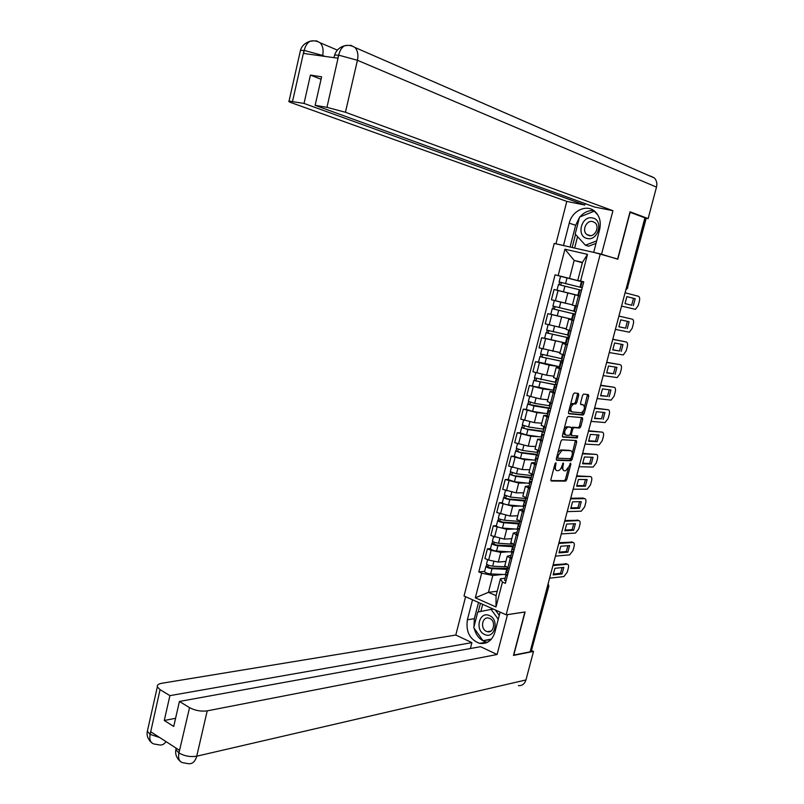 <?xml version="1.0" encoding="UTF-8"?>
<svg xmlns="http://www.w3.org/2000/svg" width="804" height="804" viewBox="0 0 804 804"><rect width="100%" height="100%" fill="white"/><g stroke="black" fill="none" stroke-linecap="round" stroke-linejoin="round"><path stroke-width="1.21" d="M555.865 462.712L555.021 463.737L550.891 479.536L551.313 481.023L565.644 481.114L566.78 479.666L570.86 464.179L570.549 463.144L569.242 466.159L565.654 470.782L564.328 470.762C562.87 470.451 562.448 468.863 563.041 466.008L563.292 462.933L561.936 465.978C561.081 468.702 559.875 470.25 558.308 470.641L556.941 470.621C555.463 470.3 555.021 468.702 555.624 465.817L555.865 462.712M578.749 395.045L578.357 393.447L574.378 392.975L573.182 394.392L568.518 412.191L568.93 413.769L583.011 415.065L584.176 413.658L588.769 396.211L588.397 394.643L583.583 394.091L582.528 395.488L580.548 403.025L580.94 404.593L583.282 404.834C585.232 407.427 584.629 410.06 581.463 412.764L571.915 411.899C569.895 409.316 570.498 406.643 573.714 403.879L575.694 404.03L576.759 402.613L578.749 395.045L577.433 394.643L577.403 393.337M600.307 253.873L617.804 259.22L630.135 212.316L644.898 217.844L530.117 651.823L513.766 655.069L525.092 611.965L506.158 614.809L600.307 253.873L554.217 243.451L464.039 596.015L506.158 614.809M562.137 439.708L560.941 441.165L556.328 458.782L556.74 460.3L571.031 460.762L572.136 459.325L576.689 442.049L576.307 440.542L562.137 439.708M562.408 435.547L567.041 417.839L568.137 416.402L582.337 417.648L582.719 419.185L580.759 426.622L579.684 428.04L573.835 427.617L572.749 429.045L571.443 434.009L571.845 435.547L577.754 435.929L577.262 437.979L562.82 437.095L562.408 435.547M644.838 218.055L646.125 218.618L627.432 287.792L645.793 218.407M548.79 586.407L531.384 650.768L548.378 586.558L548.057 583.975M530.338 650.969L531.384 650.768M486.179 642.175L486.953 642.547M504.822 565.634L509.203 568.669M508.57 551.785L500.781 552.378L491.143 550.348L488.641 560.056L498.279 562.076L505.927 561.403M488.641 560.056L484.912 558.499L487.405 548.8L490.51 548.579M511.756 558.85L507.264 556.257L511.073 555.333M491.143 550.348L487.405 548.8M510.811 542.539L515.243 545.424M496.41 525.675L493.314 525.816L490.812 535.554L504.208 539.122L511.826 538.66M517.806 535.554L513.274 533.072L517.052 532.308M514.54 528.982L506.731 529.374L493.314 525.816M516.831 519.324L521.314 522.067M502.329 502.651L499.254 502.711L496.731 512.5L510.178 516.057L517.756 515.796M523.896 512.148L519.314 509.786L523.062 509.163M520.54 506.078L512.711 506.259L499.254 502.711M522.881 495.998L527.414 498.591M508.279 479.516L505.213 479.485L502.691 489.324L516.168 492.872L523.705 492.812M530.007 488.621L525.384 486.37L529.102 485.907M526.59 483.063L518.711 483.033L505.213 479.485M528.962 472.551L533.554 474.993M514.269 456.26L511.213 456.149L508.671 466.039L522.188 469.576L529.695 469.727M536.157 464.973L531.484 462.843L535.173 462.541M532.69 459.938L524.751 459.687L511.213 456.149M535.072 448.994L539.715 451.275M520.278 432.894L517.243 432.703L514.691 442.642L528.248 446.16L535.715 446.521M542.328 441.205L537.615 439.195L541.273 439.044M538.851 436.703L530.811 436.22L517.243 432.703M541.213 425.306L545.906 427.447M526.318 409.407L523.293 409.135L520.731 419.115L534.328 422.633L541.765 423.205M548.539 417.326L543.775 415.437L547.403 415.447M545.082 413.377L536.911 412.643L523.293 409.135M547.393 401.508L552.137 403.487M553.916 390.372L529.384 385.448L526.811 395.478L540.439 398.985L547.836 399.769M554.78 393.317L549.976 391.548L553.564 391.719M551.443 389.94L543.032 388.945L529.384 385.448M553.594 377.589L558.388 379.408M538.499 362.091L535.504 361.639L532.911 371.729L546.589 375.217L553.946 376.222M561.051 369.187L556.197 367.539L559.755 367.87M557.986 366.433L549.192 365.127L535.504 361.639M559.825 353.549L564.679 355.207M544.63 338.253L541.655 337.72L539.042 347.851L560.086 352.554M567.353 344.936L562.458 343.408L565.976 343.911M564.961 342.916L541.655 337.72M566.096 329.379L571.001 330.886M551.062 314.354L547.836 313.671L545.212 323.861L566.257 328.766M573.684 320.555L568.74 319.158L572.237 319.821M575.332 314.213L552.227 308.706L550.8 314.263L572.347 319.379L547.836 313.671M572.388 305.088L577.352 306.435M574.689 294.535L554.046 289.5L551.413 299.741L572.448 304.857M580.056 296.053L554.046 289.5M502.651 574.468L492.792 575.483L488.44 592.327L496.058 595.653L500.44 578.749L505.123 578.247M497.194 591.262L488.44 592.327L475.345 597.794L481.666 573.172L492.792 575.483M500.44 578.749L502.45 582.066L495.988 606.97L475.345 597.794M582.257 281.621L577.764 280.435L582.448 262.355L574.167 260.426L569.523 278.435L555.072 274.827L478.802 571.945L481.666 573.172M558.167 275.581L564.941 249.21L587.503 254.355L580.568 281.038L577.764 280.435M502.45 582.066L505.394 583.332L583.754 281.812L580.568 281.038M582.347 262.777L574.167 260.426L564.941 249.21M569.523 278.435L582.126 281.742M484.641 571.383L478.802 571.945M563.534 277.048L555.072 274.827M495.988 606.97L496.058 595.653M582.448 262.355L587.503 254.355M554.036 467.516L556.187 470.35M561.473 467.325L563.594 470.501M550.851 480.561L564.368 480.661L565.493 479.214L568.348 468.39M572.317 453.295L575.423 440.491M556.298 459.878L569.745 460.32L570.93 458.592M557.875 457.185L558.167 458.25L570.699 458.682L572.036 455.556C572.629 452.712 572.217 451.104 570.78 450.753L562.036 450.381L558.448 455.024L557.875 457.185L556.84 456.823M556.619 457.647L558.016 458.19M570.136 450.541L570.78 450.753M557.986 452.441L560.73 449.938L569.483 450.32M571.714 427.949L572.538 427.195L578.388 427.617L579.453 426.2L581.413 417.567M570.086 434.592L571.654 435.487M562.398 436.713L575.976 437.557L576.769 435.858M567.956 427.175L567.704 427.175C564.438 429.939 563.815 432.602 565.865 435.165L569.252 435.366L570.348 433.939L571.654 428.964L571.262 427.416L566.398 426.753L564.177 428.773M563.222 432.431L564.559 434.723M570.126 427.055L571.262 427.416M566.649 426.743L569.956 426.994M570.327 405.306L572.398 403.467L574.378 403.618L575.443 402.211L577.433 394.643M569.292 409.256L570.609 411.477M582.357 404.553L583.282 404.834M580.568 404.281L581.975 404.432M584.538 406.924L587.443 394.533M568.529 413.437L581.815 414.643L583.453 411.045M505.404 566.81L492.661 566.157C489.566 565.765 487.525 565.041 486.541 563.996L486.601 563.785M505.887 561.534L505.023 561.483M507.666 568.448L490.772 567.976L487.847 566.931L488.561 565.242M507.354 568.579L507.515 567.956M507.414 569.393L492.018 568.649C488.922 568.257 486.882 567.534 485.907 566.478L487.003 564.488M506.259 574.609L490.651 573.925C487.566 573.533 485.526 572.81 484.551 571.744L484.611 571.523M488.058 567.172L486.591 566.066M507.847 573.895L505.977 574.96L507.314 575.955M504.651 580.056L505.927 581.282M553.242 574.086L560.478 573.302L562.157 567.564M553.132 564.79L566.428 563.855M506.681 572.237L507.967 573.433M562.056 573.945L563.795 567.393L554.941 568.297L553.182 574.92L562.056 573.945L560.478 573.302M549.584 578.197L563.895 576.579L567.252 572.167L568.317 568.157C568.84 565.755 568.508 564.438 567.302 564.207L565.604 563.574M552.911 565.614L567.182 564.207M512.309 544.167L498.57 543.243C495.475 542.821 493.425 542.117 492.43 541.122L492.48 540.931M511.796 538.78L510.882 538.71M513.535 545.866L496.671 545.102L493.726 544.077L494.46 542.318M513.223 545.976L513.696 545.223M513.304 546.73L497.927 545.745C494.832 545.323 492.782 544.62 491.787 543.625L492.892 541.584M511.947 551.976L496.56 551.041C493.465 550.629 491.425 549.916 490.43 548.911L490.48 548.71M493.947 544.298L492.46 543.253M519.786 521.474L504.51 520.218C501.415 519.766 499.364 519.072 498.339 518.148L498.39 517.967M517.726 515.907L516.751 515.826M519.424 523.163L502.6 522.108L499.646 521.113L500.4 519.284M519.123 523.263L519.575 522.58M519.223 523.957L503.857 522.731C500.771 522.278 498.711 521.585 497.696 520.65L498.812 518.58M517.856 529.223L502.49 528.057C499.395 527.605 497.344 526.911 496.329 525.967L496.38 525.786M499.867 521.324L498.359 520.329M473.938 626.889L474.34 618.718L467.395 619.753C465.707 631.733 469.777 639.602 479.596 643.351C487.023 644.305 492.108 640.637 494.852 632.356L500.118 612.105M467.395 619.753L472.521 599.794M465.606 596.709L455.798 635.029L471.898 642.627L169.905 695.641L160.056 689.631L150.087 734.585L150.911 731.871L179.403 750.253L178.88 753.237L189.543 707.641C195.131 710.585 201.02 711.661 207.211 710.857L196.739 756.192L525.957 679.953L533.504 651.421L513.465 655.421L524.871 612.025L507.495 614.638L497.093 654.496L207.211 710.857M470.37 648.537L471.898 642.627M175.594 718.284L164.277 720.495L173.724 726.454L179.423 701.46L480.521 646.687L497.093 654.496M455.798 635.029L161.684 683.289C158.368 683.902 156.921 685.078 157.343 686.827L160.056 689.631M525.957 679.953C524.63 683.993 522.118 685.882 518.399 685.621M531.756 650.617L533.504 651.421M179.423 701.46L189.543 707.641M164.277 720.495L169.905 695.641M485.435 642.316L486.43 642.778M474.189 628.296C476.109 635.783 480.219 640.386 486.5 642.125L487.475 642.285M474.34 618.718L478.521 602.477M483.425 640.597L490.922 639.672M480.44 603.332L478.209 612.005M482.691 604.337L480.852 611.462M159.815 737.61L150.338 734.434M153.634 743.901C150.428 742.605 149.242 739.509 150.077 734.615M182.186 762.574C179.081 761.308 177.985 758.202 178.87 753.247M650.637 176.066L654.325 177.945C656.617 180.337 657.34 183.392 656.486 187.111L648.145 218.587L630.045 211.794L617.643 259.009L593.704 252.325L599.603 229.632C601.271 222.075 599.694 215.995 594.89 211.412C586.709 203.794 572.026 210.698 569.232 223.17L563.504 245.501L555.946 243.793L566.79 201.412L292.385 103.093C289.259 101.957 288.154 101.294 289.048 101.113L304.023 103.425L584.759 205.03L566.79 201.412M601.593 254.114L612.919 210.698L594.387 206.97L315.128 105.324L326.957 107.354L338.786 54.873L337.791 58.189L303.751 53.456L304.033 50.441L292.535 101.445M585.131 203.593L584.759 205.03M564.217 245.712L563.504 245.501M556.659 244.004L555.946 243.793M617.643 259.009L615.683 258.566M594.407 252.546L593.704 252.325M612.919 210.698L345.429 112.258L326.957 107.354M648.145 218.587L644.878 217.924M315.128 105.324L321.62 76.802L310.434 75.094L304.023 103.425M310.434 75.094L321.057 79.254M593.744 210.527C588.448 210.246 583.825 212.397 579.865 216.969M579.433 217.512L575.644 225.301L569.232 223.17M570.056 247.039L575.644 225.301M575.533 234.406L572.157 247.511M577.573 236.627L574.619 248.064M334.444 55.777L334.615 55.054L338.484 55.164M347.851 45.366L344.333 45.828C341.589 47.667 339.74 50.672 338.796 54.843M313.701 40.843L309.942 41.285C307.158 43.044 305.289 45.999 304.334 50.139M484.601 634.467C494.641 639.652 499.827 619.763 489.485 615.613C479.455 610.608 474.4 630.236 484.601 634.467M486.4 631.321L487.415 631.673C493.978 633.522 496.179 620.969 489.736 618.437L488.822 618.125C482.239 616.176 479.938 628.718 486.4 631.321M495.344 609.975L499.264 615.382M491.405 639.14L482.993 640.677L473.737 627.663L477.747 612.095L491.103 609.362L498.259 619.251M493.284 609.06L491.103 609.362M491.445 639.09L482.993 640.677M587.191 238.476C598.287 241.461 603.935 219.814 592.498 217.964C581.413 215.181 575.915 236.517 587.191 238.476M588.97 235.552C595.091 237.27 600.035 226.507 594.87 222.638L592.598 221.532C586.407 219.874 581.583 230.718 586.799 234.507L588.97 235.552M596.035 243.361L588.629 246.225L585.433 245.23L575.182 234.014L579.543 217.1L594.256 211.171L597.935 215.1M596.679 240.878L585.433 245.23M513.816 550.911L511.977 551.856L513.334 552.8M510.64 556.991L511.937 558.157M559.071 552.127L566.257 551.544L567.946 545.705M558.971 542.71L572.177 542.117M512.681 549.132L513.987 550.268M567.845 552.167L569.594 545.584L560.78 546.248L559.011 552.901L567.845 552.167L566.257 551.544M555.423 556.117L569.664 554.881L573.011 550.519L574.086 546.479C574.619 544.017 574.277 542.67 573.031 542.459L571.383 541.846M558.77 543.464L572.971 542.459M519.826 527.806L518.007 528.64L519.374 529.534M516.66 533.826L517.977 534.911M564.921 530.067L572.066 529.675L573.765 523.756M564.84 520.53L577.955 520.288M518.711 525.916L520.037 526.992M573.654 530.288L575.413 523.675L566.639 524.087L564.87 530.771L573.654 530.288L572.066 529.675M561.292 533.926L575.463 533.082L578.81 528.761L579.885 524.7C580.428 522.178 580.066 520.811 578.79 520.6L577.182 520.007M564.659 521.223L578.779 520.6L577.202 520.007M525.816 498.58L510.48 497.083L504.329 494.892M523.685 492.932L522.65 492.822M525.354 500.359L508.56 499.013L505.585 498.028L506.359 496.128M525.052 500.44L525.484 499.827M525.163 501.073L509.826 499.606C506.741 499.123 504.671 498.44 503.636 497.565L504.761 495.455M523.786 506.369L508.45 504.952C505.354 504.48 503.294 503.796 502.259 502.912L502.309 502.741M505.816 498.229L504.289 497.284M531.786 475.566L516.48 473.817L510.299 471.697M529.665 469.837L528.55 469.707M531.303 477.435L514.55 475.797L511.565 474.842L512.349 472.863M531.002 477.506L531.424 476.963M531.132 478.078L515.826 476.36L509.605 474.37L510.751 472.209M529.756 483.395L514.439 481.737L508.259 479.586M511.796 475.023L510.249 474.139M537.796 452.441L522.51 450.451L516.289 448.391M535.685 446.632L534.459 446.461M537.283 454.411L520.56 452.461L517.565 451.526L518.369 449.476M537.132 454.974L521.856 453.004L515.605 451.064L516.761 448.853M535.745 460.31L520.459 458.401L514.248 456.32M517.806 451.697L516.238 450.863M525.856 504.59L524.067 505.304L525.454 506.148M522.711 510.53L524.047 511.555M570.81 507.907L577.895 507.706L579.614 501.686M570.729 498.249L583.021 498.058L584.619 498.641C585.895 498.882 586.257 500.269 585.714 502.832L584.629 506.902L581.302 511.183L567.192 511.635M524.771 502.59L526.117 503.595M579.503 508.299L581.262 501.656L572.538 501.827L570.76 508.55L579.503 508.299L577.895 507.706M570.569 498.862L584.619 498.641M531.926 481.254L530.158 481.857L531.565 482.651M528.791 487.123L530.148 488.088M576.719 485.636L583.754 485.636L585.493 479.526M576.659 475.857L590.488 476.581C591.754 476.852 592.116 478.279 591.563 480.852L590.468 484.943L587.211 489.184L573.121 489.234M530.861 479.144L532.228 480.078M585.372 486.209L587.141 479.536L578.458 479.455L576.679 486.209L585.372 486.209L583.754 485.636M576.508 476.4L590.488 476.581M538.017 457.808L536.278 458.28L537.695 459.034M534.891 463.596L536.278 464.491M582.649 463.255L589.644 463.466L591.392 457.245M582.609 453.355L596.387 454.411C597.643 454.732 597.995 456.18 597.442 458.762L596.347 462.883L593.141 467.074L579.071 466.722M536.982 455.577L538.368 456.451M591.262 464.019L593.05 457.305L584.418 456.984L582.619 463.767L591.262 464.019L589.644 463.466M582.478 453.838L596.387 454.411M543.826 429.205L528.57 426.964L522.319 424.964M541.735 423.306L540.348 423.095M543.293 431.256L526.61 429.014L523.595 428.1L524.429 425.979M543.172 431.748L527.916 429.527L521.635 427.627L522.801 425.386M541.775 437.115L526.509 434.954L520.268 432.934M523.836 428.261L522.258 427.487M544.137 434.24L542.429 434.592L543.866 435.296M541.032 439.959L542.439 440.783M588.618 440.773L595.563 441.185L597.322 434.863M588.588 430.753L602.307 432.14C603.563 432.502 603.904 433.979 603.352 436.582L602.246 440.713L599.111 444.863L585.051 444.109M543.132 431.899L544.539 432.703M597.191 441.718L598.98 434.974L590.397 434.401L588.588 441.215L597.191 441.718L595.563 441.185M588.478 431.155L602.307 432.14M549.896 405.849L534.66 403.357L528.379 401.417M547.815 399.869L546.207 399.598M549.333 408L529.665 404.563L530.509 402.362M549.805 408.482L533.997 405.93L527.695 404.08L528.871 401.799M547.825 413.799L532.59 411.387L526.318 409.437M529.906 404.703L528.308 403.98M550.298 410.553L548.609 410.784L550.067 411.437M547.202 416.201L548.629 416.954M594.618 418.18L601.503 418.794L603.281 412.382M594.598 408.03L608.256 409.769C609.502 410.161 609.844 411.668 609.281 414.291L608.176 418.442L605.1 422.542L591.061 421.386M549.313 408.1L550.75 408.824M603.141 419.316L604.94 412.542L596.397 411.708L594.588 418.552L601.503 418.794M594.508 408.372L608.256 409.769M555.986 382.382L534.459 377.759M553.926 376.312L551.976 375.95M555.122 384.624L535.755 380.905L536.62 378.624M556.901 385.146L533.776 380.423L534.389 380.372L534.972 378.091M536.007 381.026L534.389 380.372M556.479 386.744L554.83 386.865L556.298 387.458M553.413 392.312L554.861 392.995M600.638 395.488L607.482 396.302L609.261 389.779M600.628 385.206L614.246 387.287C615.482 387.719 615.814 389.257 615.241 391.89L614.135 396.06L611.12 400.121L597.101 398.553M555.524 384.171L556.981 384.835M609.13 396.804L610.939 390L602.437 388.905L600.618 395.789L607.482 396.302M600.558 385.468L614.246 387.287M562.117 358.805L540.579 353.981M560.056 352.644L557.504 352.122M561.232 361.117L541.876 357.117L542.77 354.775M561.303 360.835L563.112 361.257M563.011 361.619L539.896 356.634L540.489 356.634L541.102 354.262M560.026 366.825L538.499 362.071M542.137 357.227L540.489 356.634M562.699 362.825L561.071 362.815L562.559 363.348M559.644 368.312L561.112 368.925M606.688 372.674L613.482 373.699L615.281 367.076M606.698 362.272L620.246 364.694C621.482 365.167 621.804 366.735 621.241 369.388L620.115 373.579L617.17 377.589L603.171 375.599M561.765 360.132L563.252 360.715M615.14 374.182L616.949 367.348L608.507 365.991L606.678 372.905L613.482 373.699M606.648 362.463L620.246 364.694M568.267 335.097L546.73 330.092M566.227 328.846L562.308 327.982M567.363 337.489L548.037 333.218L548.941 330.796M567.413 337.308L569.222 337.74M569.162 337.981L546.047 332.735L546.63 332.776L547.263 330.323M566.177 343.167L544.64 338.223M548.288 333.318L546.63 332.776M568.951 338.775L567.353 338.635L568.86 339.127M565.905 344.182L567.403 344.725M612.769 349.76L619.512 350.996L621.321 344.263M612.799 339.218L626.286 341.991C627.512 342.514 627.834 344.102 627.261 346.775L626.135 350.986L623.251 354.956L609.271 352.544M568.046 335.961L569.544 336.484M621.18 351.448L622.999 344.584L614.598 342.976L612.759 349.921L619.512 350.996M612.759 339.338L626.286 341.991M556.338 301.008L560.77 302.123M566.579 303.51L554.549 300.555M574.458 311.279L552.911 306.083L554.338 300.525M573.533 313.751L554.217 309.208L555.152 306.696M573.553 313.661L575.362 314.103M552.227 308.706L552.8 308.806L553.464 306.254M554.479 309.289L552.8 308.806M575.232 314.605L573.654 314.344L575.182 314.776M573.654 314.344L572.197 319.962L573.724 320.414M618.889 326.736L625.572 328.173L627.401 321.339M618.919 316.062L632.356 319.188C633.572 319.751 633.884 321.369 633.301 324.052L632.175 328.283L629.361 332.213L615.402 329.379M575.996 306.083L577.342 306.475M574.347 311.671L575.875 312.123M627.241 328.615L629.08 321.711L620.728 319.841L618.879 326.816L625.572 328.173M618.909 316.103L632.356 319.188M559.122 281.933L582.217 287.731L559.122 281.933L560.559 276.335L582.116 281.792M560.71 285.129L561.383 282.485M581.543 290.304L558.448 284.566L557.011 290.154L563.453 291.772L564.9 286.174M578.558 295.48L563.453 291.772M559.011 284.706L559.684 282.073M578.538 295.57L580.006 289.922M626.879 296.606L633.502 298.314L631.653 305.249L625.03 303.6L631.653 305.249M582.237 287.661L580.689 287.259L582.237 287.631M580.689 287.259L582.166 281.601L583.714 281.963M625.03 303.6L626.879 296.586L635.19 298.736L633.341 305.671M621.552 306.093L635.492 309.359L638.245 305.48L639.381 301.229C639.964 298.525 639.652 296.877 638.446 296.274L625.08 292.756M635.19 298.736L633.502 298.314M551.795 314.726L549.172 324.937M545.594 338.826L542.981 348.986M539.424 362.795L536.821 372.905M533.283 386.654L530.69 396.714M527.173 410.392L524.6 420.402M521.092 434.009L518.53 443.969M515.042 457.506L512.49 467.415M509.022 480.892L506.49 490.752M503.033 504.158L500.51 513.967M497.073 527.303L494.56 537.072M558.036 290.505L555.393 300.766M567.855 292.947L565.202 303.198M561.604 317.128L558.971 327.318M572.106 320.133L569.433 330.454M555.383 341.187L552.76 351.328M565.785 344.494L563.122 354.765M549.192 365.127L546.589 375.217M559.494 368.724L556.84 378.945M543.032 388.945L540.439 398.985M553.232 392.834L550.589 403.005M536.911 412.643L534.328 422.633M547.001 416.824L544.378 426.934M530.811 436.22L528.248 446.16M540.801 440.692L538.188 450.753M524.751 459.687L522.188 469.576M534.63 464.441L532.037 474.45M518.711 483.033L516.168 492.872M528.499 488.068L525.916 498.028M512.711 506.259L510.178 516.057M522.389 511.575L518.66 526.097M506.731 529.374L504.208 539.122M516.319 534.961L513.756 544.821M500.781 552.378L498.279 562.076M510.279 558.237L507.726 568.046M578.468 295.651L575.775 306.033M547.343 586.689L548.83 586.257L548.167 583.543M626.467 287.531L627.432 287.792L625.834 289.912M554.579 465.446L555.624 465.817M562.579 463.627L563.574 463.978M562.016 465.647L563.041 466.008M569.875 463.848L570.86 464.179M565.493 479.214L566.78 479.666M564.328 480.661L565.614 481.114M555.142 463.416L556.157 463.767M575.393 441.617L576.689 442.049M570.85 458.883L572.136 459.325M569.684 460.32L570.971 460.762M560.951 449.928L562.257 450.371M557.403 454.672L558.448 455.024M581.413 418.773L582.719 419.185M579.453 426.2L580.759 426.622M578.297 427.617L579.594 428.04M572.619 427.195L573.925 427.617M571.714 428.703L572.749 429.045M570.418 433.668L571.443 434.009M575.915 437.557L577.212 437.979M575.443 402.211L576.759 402.613M574.267 403.618L575.584 404.03M572.709 403.457L574.026 403.869M587.463 395.809L588.769 396.211M582.87 413.246L584.176 413.658M581.714 414.653L583.011 415.065M492.661 566.157L493.827 561.634M505.364 574.599L506.721 569.383M490.651 573.925L492.018 568.649M498.57 543.243L499.756 538.63M511.243 551.946L512.6 546.7M496.56 551.041L497.927 545.745M504.51 520.218L505.726 515.505M517.153 529.183L518.52 523.917M502.49 528.057L503.857 522.731M179.141 753.087C184.669 756.152 190.538 757.187 196.739 756.192C195.161 761.75 192.267 764.242 188.035 763.649L182.267 762.594M165.996 741.6C164.157 744.353 161.875 745.449 159.162 744.896L153.725 743.931M147.805 729.208L147.353 731.248L150.016 734.223M176.036 748.082L175.925 749.629L178.8 752.866M656.486 187.111L357.438 60.28L345.429 112.258M324.947 56.401L322.645 55.446L322.504 56.069M316.193 40.723L320.163 42.793C322.876 45.868 323.7 50.089 322.645 55.446L304.414 50.491M350.594 45.195L354.986 47.486C357.7 50.652 358.524 54.923 357.438 60.28L338.886 55.215M300.314 51.014L300.475 50.33L304.033 50.441M525.112 498.52L525.303 497.787M510.48 497.083L511.726 492.269M523.092 506.319L524.469 501.023M508.45 504.952L509.826 499.606M531.092 475.496L531.424 474.219M516.48 473.817L517.746 468.913M529.062 483.335L530.439 478.008M514.439 481.737L515.826 476.36M537.102 452.361L537.574 450.531M522.51 450.451L523.806 445.446M535.052 460.24L536.439 454.893M520.459 458.401L521.856 453.004M543.132 429.115L543.755 426.723M528.57 426.964L529.886 421.859M541.082 437.024L542.479 431.647M526.509 434.954L527.916 429.527M549.202 405.749L549.966 402.794M534.66 403.357L536.007 398.151M547.132 413.698L548.539 408.301M532.59 411.387L533.997 405.93M555.303 382.262L556.207 378.754M540.79 379.629L542.157 374.332M553.222 390.262L554.629 384.835M538.7 387.709L540.117 382.222M561.423 358.664L562.488 354.574M546.941 355.79L548.338 350.383M559.343 366.694L560.76 361.247M544.841 363.9L546.268 358.393M567.584 334.956L568.79 330.283M553.122 331.821L554.539 326.313M565.483 343.027L566.91 337.539M551.021 339.981L552.448 334.444M573.775 311.118L575.131 305.862M559.333 307.741L560.78 302.163M571.664 319.228L573.091 313.721M557.222 315.932L558.659 310.364M579.986 287.169L581.433 281.621M565.584 283.531L567.031 277.923M577.875 295.319L579.312 289.782M575.061 294.787L572.388 305.118M507.264 556.257L504.721 566.026M513.274 533.072L510.721 542.901M519.314 509.786L516.751 519.655M525.384 486.37L522.811 496.289M531.484 462.843L528.901 472.812M537.615 439.195L535.012 449.215M543.775 415.437L541.162 425.507M549.976 391.548L547.343 401.668M556.197 367.539L553.564 377.709M562.458 343.408L559.805 353.639M568.74 319.158L566.076 329.439M625.813 290.003L627.793 287.902M564.368 480.661L565.644 481.114M569.745 460.32L571.031 460.762M560.73 449.938L562.036 450.381M578.388 427.617L579.684 428.04M572.538 427.195L573.835 427.617M575.976 437.557L577.262 437.979M566.398 426.753L567.704 427.175M574.378 403.618L575.694 404.03M572.398 403.467L573.714 403.879M581.815 414.643L583.111 415.055M486.541 563.996L487.666 559.644M484.551 571.744L485.907 566.478M505.977 574.96L504.59 580.277M507.766 568.066L506.631 572.448M567.302 564.207L565.735 563.574M492.43 541.122L493.576 536.67M490.43 548.911L491.787 543.625M498.339 518.148L499.515 513.575M496.329 525.967L497.696 520.65M486.5 642.125L479.596 643.351M151.755 742.806C147.876 739.288 146.408 735.439 147.353 731.248L157.343 686.827M180.387 761.488C176.468 757.931 174.981 753.981 175.925 749.629L176.247 748.222M310.032 41.225C313.58 40.391 316.967 40.914 320.163 42.793L337.389 50.129M344.413 45.778C348.152 44.893 351.67 45.466 354.986 47.486L654.325 177.945M344.333 45.828C339.479 47.285 336.243 50.361 334.615 55.054L334.012 57.667M309.942 41.285C304.847 43.014 301.691 46.029 300.475 50.33L289.048 101.113M490.882 631.1L487.415 631.673M590.367 235.662L586.799 234.507M511.977 551.856L510.59 557.202M513.796 544.841L512.63 549.333M573.031 542.459L571.453 541.836M518.007 528.64L516.61 534.007M504.289 495.053L505.485 490.37M502.259 502.912L503.636 497.565M510.259 471.837L511.485 467.054M508.228 479.737L509.605 474.37M516.258 448.511L517.515 443.617M514.218 456.451L515.605 451.064M524.067 505.304L522.66 510.701M525.947 498.038L524.731 502.751M530.158 481.857L528.751 487.274M532.077 474.46L530.821 479.295M536.278 458.28L534.861 463.737M538.228 450.763L536.941 455.707M522.288 425.065L523.585 420.06M520.238 433.044L521.635 427.627M542.429 434.592L541.002 440.069M544.419 426.954L543.102 432.009M528.349 401.508L529.675 396.392M526.288 409.527L527.695 404.08M548.609 410.784L547.182 416.291M550.629 403.015L549.283 408.191M534.449 377.83L535.796 372.594M532.369 385.89L533.776 380.423M554.83 386.865L553.393 392.392M556.881 378.955L555.504 384.242M540.569 354.041L541.946 348.685M538.489 362.132L539.896 356.634M561.071 362.815L559.624 368.373M563.162 354.775L561.755 360.182M546.72 330.122L548.127 324.655M544.63 338.263L546.047 332.735M567.353 338.635L565.895 344.233M569.473 330.464L568.036 336.002M575.815 306.063L574.347 311.691"/></g></svg>
